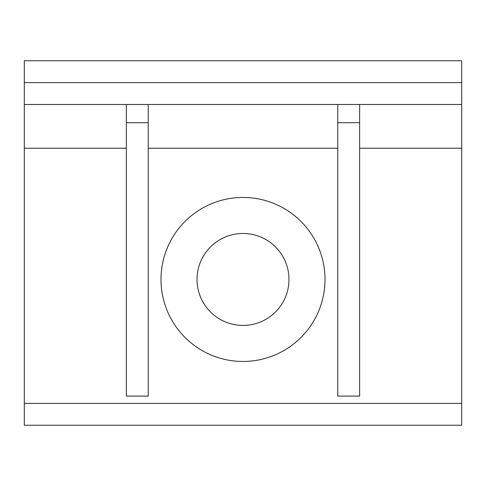 <?xml version="1.0" encoding="UTF-8"?>
<svg xmlns="http://www.w3.org/2000/svg" width="486" height="486" viewBox="0 0 486 486"><rect width="100%" height="100%" fill="white"/><g stroke="black" fill="none" stroke-linecap="round" stroke-linejoin="round"><path stroke-width="0.73" d="M197.024 279.45A45.976 45.976 0 0 0 243 325.426A45.976 45.976 0 0 0 288.976 279.45A45.976 45.976 0 0 0 243 233.474A45.976 45.976 0 0 0 197.024 279.45M160.988 279.45A82.013 82.013 0 0 1 243 197.438A82.013 82.013 0 0 1 325.013 279.45A82.013 82.013 0 0 1 243 361.463A82.013 82.013 0 0 1 160.988 279.45M461.7 403.38L24.3 403.38L24.3 425.25L461.7 425.25L461.7 60.75L24.3 60.75L24.3 104.49L461.7 104.49M24.3 104.49L24.3 148.23L126.36 148.23M24.3 403.38L24.3 148.23M148.23 104.49L148.23 396.09L126.36 396.09L126.36 104.49M148.23 122.715L126.36 122.715M359.64 104.49L359.64 396.09L337.77 396.09L337.77 104.49M359.64 122.715L337.77 122.715M148.23 148.23L337.77 148.23M359.64 148.23L461.7 148.23M461.7 82.62L24.3 82.62"/></g></svg>
